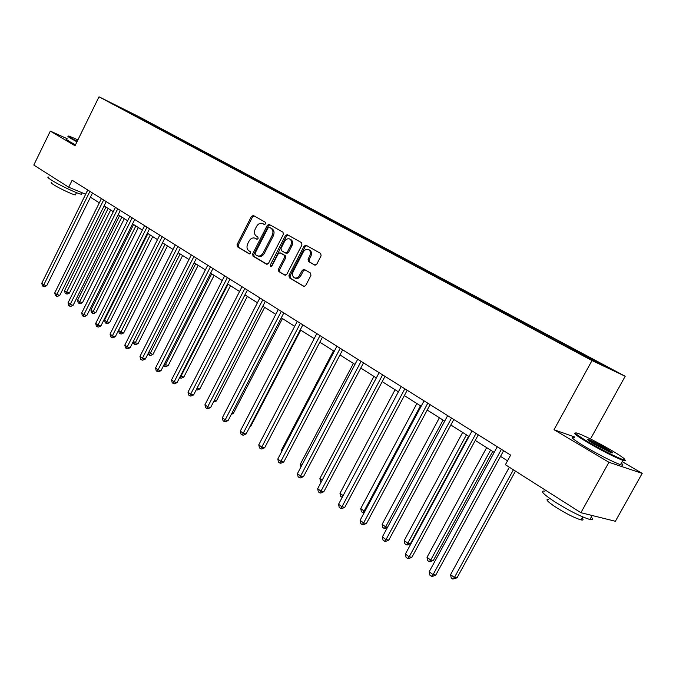 <?xml version="1.0" encoding="UTF-8"?>
<svg xmlns="http://www.w3.org/2000/svg" width="676" height="676" viewBox="0 0 676 676"><rect width="100%" height="100%" fill="white"/><g stroke="black" fill="none" stroke-linecap="round" stroke-linejoin="round"><path stroke-width="1.01" d="M265.643 223.84L265.406 222.286L253.348 215.483L251.421 216.413L237.065 244.577L237.377 246.799L249.241 253.88L250.602 253.246L250.374 251.675L248.819 250.754C246.799 249.157 246.453 246.765 247.796 243.588L248.996 241.231C250.5 238.653 252.342 237.589 254.531 238.02L256.888 239.27L258.105 238.569L257.877 236.997L256.314 236.093C254.277 234.513 253.922 232.138 255.266 228.961L256.474 226.595C258.038 223.933 259.939 222.86 262.187 223.376L264.384 224.55L265.643 223.84M314.686 265.085L316.782 264.155L321.1 255.824L320.703 253.466L305.941 245.168L304.065 246.191L288.956 275.462L289.32 277.802L303.997 286.489L305.746 285.449L310.935 275.428L310.554 273.062L304.056 269.318L302.265 270.358L298.631 276.78L296.874 277.929L295.032 278.064C292.539 276.974 291.939 274.777 293.223 271.465L303.186 252.173C304.521 249.917 306.177 249.005 308.163 249.427C310.47 250.602 310.994 252.765 309.735 255.917L308.062 259.145L308.442 261.494L314.906 265.186M574.752 437.042L554.016 429.716L608.941 462.283L580.895 512.695L615.38 521.272L642.2 473.386L622.182 461.623M554.016 429.716L592.007 360.553L99.009 96.803L138.8 116.644L625.199 376.253L592.007 360.553M67.144 138.698L50.328 131.11L75.028 145.754L99.009 96.803M50.328 131.11L33.8 165.054L68.698 187.227L85.666 194.223M580.895 512.695L505.394 464.716L510.642 455.117L72.138 180.239L68.698 187.227M283.329 234.462L282.982 232.189L269.065 224.364L267.265 225.378L252.68 253.872L253.001 256.128L266.538 264.206L268.524 263.302L283.329 234.462M287.41 234.69L301.564 242.676L301.935 244.991L286.861 274.211L284.833 275.115L278.833 271.541L278.478 269.225L284.537 257.463L284.182 255.165L279.982 252.756L278.216 253.779L271.946 265.964L270.746 266.682L270.315 264.992L285.399 235.637L287.241 234.614M573.104 348.816L149.21 122.474L113.898 104.332L562.559 344.388L596.139 362.142L609.845 368.623L583.337 354.275L573.104 348.816L572.682 349.602M569.15 347.709L569.792 347.236M553.019 339.09L553.661 338.625M543.107 333.792L543.749 333.327M527.508 325.452L528.15 324.995M517.917 320.323L518.56 319.875M502.826 312.253L503.459 311.813M493.548 307.293L494.181 306.853M478.929 299.476L479.563 299.045M469.938 294.677L470.572 294.246M455.632 287.207L456.418 286.683M447.081 282.45L447.706 282.036M433.206 275.216L433.992 274.709M424.917 270.603L425.55 270.197M411.456 263.589L412.242 263.091M403.428 259.111L404.054 258.722M390.373 252.317L391.15 251.827M382.582 247.965L383.207 247.585M369.907 241.366L370.685 240.893M362.344 237.149L362.97 236.777M350.033 230.744L350.81 230.279M342.698 226.646L343.315 226.283M330.733 220.427L331.502 219.97M323.61 216.447L324.226 216.083M311.999 210.388L312.751 209.957M305.062 206.526L305.679 206.18M293.798 200.628L294.516 200.214M287.03 196.885L287.638 196.547M276.095 191.139L276.788 190.75M269.496 187.514L270.096 187.176M258.866 181.903L259.542 181.54M252.427 178.388L253.035 178.058M242.109 172.921L242.752 172.574M235.823 169.507L236.423 169.186M225.792 164.175L226.418 163.845M219.649 160.863L220.241 160.55M209.898 155.657L210.498 155.345M203.89 152.438L204.49 152.134M194.401 147.368L194.992 147.064M188.401 144.309L189.136 143.937M179.292 139.29L179.884 138.994M173.436 136.315L174.171 135.944M164.564 131.414L165.147 131.127M158.852 128.516L159.587 128.153M150.207 123.742L150.782 123.454M144.63 120.911L145.357 120.548M129.885 113.027L130.24 112.478M608.941 462.283L642.2 473.386M590.494 438.969L625.199 376.253M90.415 197.223L99.304 202.842M104.104 205.876L113.298 211.689M118.148 214.757L127.646 220.756M132.564 223.857L142.374 230.06M147.351 233.203L157.5 239.617M162.527 242.794L173.031 249.427M178.118 252.647L188.984 259.516M194.139 262.77L205.377 269.876M210.599 273.172L222.235 280.532M227.516 283.869L239.574 291.483M244.923 294.863L257.412 302.755M262.837 306.186L275.783 314.365M281.275 317.838L294.694 326.314M300.254 329.829L314.179 338.625L263.023 436.679M319.816 342.191L334.257 351.317M339.977 354.934L354.968 364.406M360.764 368.065L376.338 377.909M382.21 381.619L398.392 391.843M404.349 395.612L421.165 406.242M427.215 410.062L444.707 421.114M450.833 424.984L469.034 436.485M475.253 440.422L494.207 452.396M500.519 456.385L507.524 460.812M579.408 353.193L580.042 352.711M87.694 189.998L85.624 194.198M148.923 123.057L149.21 122.474M163.144 130.671L163.44 130.071M177.712 138.479L178.025 137.862M192.66 146.498L192.99 145.847M207.997 154.719L208.335 154.043M223.722 163.153L224.086 162.451M239.879 171.822L240.25 171.087M256.466 180.712L256.855 179.951M273.518 189.829L273.907 189.052M291.035 199.192L291.432 198.414M309.05 208.825L309.456 208.039M327.573 218.737L327.987 217.934M346.704 228.792L347.058 228.116M366.324 239.279L366.679 238.594M386.528 250.078L386.892 249.385M407.341 261.206L407.712 260.497M428.787 272.673L429.167 271.955M450.9 284.495L451.289 283.768M473.724 296.696L474.113 295.961M497.266 309.278L497.671 308.535M521.585 322.283L521.999 321.522M546.707 335.71L547.129 334.941M264.646 224.593L263.31 223.891M255.655 238.51L257.176 239.296M254.032 215.872L252.537 216.928L238.189 245.058L238.501 247.272L249.723 253.965M269.901 224.821L268.372 225.877L253.804 254.345L254.125 256.593L267.121 264.341M269.352 227.381L267.975 228.032L255.156 253.077L255.384 254.658L257.843 255.976C260.023 256.339 261.84 255.258 263.31 252.731L272.124 235.535C273.484 232.316 273.121 229.908 271.034 228.327L270.358 227.829M258.164 256.111L258.967 256.449C261.139 256.812 262.964 255.731 264.426 253.213L263.31 252.731M270.468 227.88L272.141 228.834C274.228 230.415 274.6 232.814 273.239 236.034L264.426 253.213M285.424 275.267L278.833 271.541M281.106 253.246L285.289 255.646L285.652 257.945L279.602 269.69L279.949 272.005M288.069 235.062L286.506 236.135L271.321 266.606M290.832 245.236C292.066 242.16 291.576 240.039 289.37 238.881C287.427 238.451 285.796 239.355 284.469 241.602L281.022 248.32L281.377 250.61L285.34 252.9L287.359 251.979L290.832 245.236L291.939 245.726C293.173 242.65 292.683 240.538 290.477 239.38L289.894 239.118M286.683 253.483L285.568 253.001L286.683 253.483L288.475 252.461L287.359 251.979M291.939 245.726L288.475 252.461M308.763 249.697L309.27 249.926C311.568 251.1 312.092 253.263 310.833 256.398L309.16 259.635L309.549 261.975L315.21 265.229M295.268 278.157L296.865 278.596L298.724 278.047L300.82 275.757L299.713 275.293M304.893 269.758L303.372 270.822L300.82 275.757M306.769 245.608L305.172 246.689L290.072 275.926L290.435 278.259L304.276 286.514M105.988 207.067L64.55 290.655L66.611 292.167L69.408 293.08L110.636 209.999M69.408 293.08L67.085 294.102L65.961 293.739L66.611 292.167L108.143 208.428M65.961 293.739L65.141 293.13L64.55 290.655M89.908 191.384L43.83 284.773L41.768 283.236L87.745 190.024M92.494 193.006L46.72 285.711L43.83 284.773L43.196 286.379L42.377 285.762L41.768 283.236M46.72 285.711L44.354 286.751L43.196 286.379M77.909 139.864L69.239 136.146C67.634 135.69 68.479 136.442 71.774 138.394L77.157 141.402M76.946 141.833L71.242 138.656C68.107 136.797 67.135 136.003 68.335 136.265M81.821 193.564L81.5 194.223C78.517 194.198 58.702 184.869 51.072 179.875C48.004 177.898 47.117 176.943 48.402 177.019M75.619 194.418L75.374 194.908C73.211 194.908 58.981 188.232 53.48 184.616C51.266 183.179 50.624 182.478 51.562 182.52M75.467 144.858L69.763 141.673C66.637 139.805 65.673 138.994 66.873 139.239M77.453 140.794L76.971 140.253L77.622 140.447M611.079 450.106C597.592 442.366 586.743 436.84 578.538 433.527C572.31 431.491 575.69 434.381 588.678 442.205C601.285 449.658 618.87 458.489 623.483 459.697C627.167 460.407 623.027 457.204 611.079 450.106M624.835 459.917C625.748 460.846 625.376 461.083 623.737 460.626L622.892 460.356C614.577 457.17 602.967 451.281 588.061 442.695C576.873 436.003 572.64 432.801 575.361 433.071M605.611 448.18C612.279 452.168 614.028 453.655 610.851 452.633L594.415 444.225C588.585 440.752 586.591 439.189 588.416 439.561C592.125 440.87 597.863 443.743 605.611 448.18M611.273 452.785L605.02 448.661L588.5 440.422M591.255 517.098C593.452 519.362 593.004 520.165 589.92 519.489C581.335 516.887 569.767 511.09 555.207 502.091C543.014 494.029 539.575 490.379 544.907 491.139M582.095 518.146C583.65 519.793 583.32 520.376 581.106 519.912C574.946 518.086 566.632 513.929 556.171 507.439C547.366 501.592 544.898 498.922 548.76 499.429M621.32 463.178C623.703 465.13 623.424 465.637 620.475 464.691C612.143 461.539 600.533 455.658 585.653 447.047C573.113 439.459 569.361 436.333 574.397 437.676M119.618 215.678L77.563 300.228L79.683 301.783L82.472 302.679L124.316 218.652M82.472 302.679L80.123 303.71L78.999 303.355L79.683 301.783L121.832 217.08M78.999 303.355L78.154 302.73L77.563 300.228M133.586 224.508L90.905 310.039L93.068 311.636L95.865 312.515L138.343 227.516M95.865 312.515L93.482 313.563L92.367 313.216L93.068 311.636L135.859 225.945M92.367 313.216L91.497 312.574L90.905 310.039M103.639 199.986L56.852 294.474L54.748 292.902L101.408 198.592M106.225 201.609L59.75 295.395L56.852 294.474L56.192 296.088L55.356 295.454L54.748 292.902M59.75 295.395L57.359 296.451L56.192 296.088M117.717 208.816L70.211 304.42L68.048 302.806L115.435 207.38M120.303 210.43L73.118 305.332L70.211 304.42L69.527 306.034L68.665 305.391L68.048 302.806M73.118 305.332L70.684 306.405L69.527 306.034M147.917 233.566L104.577 320.094L106.8 321.734L109.596 322.604L152.725 236.6M109.596 322.604L107.18 323.66L106.064 323.314L150.249 235.037M106.064 323.314L105.177 322.663L104.577 320.094M162.612 242.853L118.596 330.412L120.877 332.093L123.683 332.947L167.479 245.929M123.683 332.947L121.232 334.02L120.108 333.682L165.003 244.366M120.108 333.682L119.204 333.006L118.596 330.412M133.383 341.295L135.327 342.724L138.124 343.56L182.621 255.494M138.124 343.56L135.648 344.65L134.524 344.312L180.154 253.931M134.524 344.312L133.586 343.619L133.155 341.743M132.158 217.866L83.908 314.619L81.695 312.971L129.817 216.405M134.744 219.489L86.824 315.523L83.908 314.619L83.199 316.25L82.311 315.582L81.695 312.971M86.824 315.523L84.365 316.605L83.199 316.25M146.988 227.161L97.969 325.088L95.696 323.398L144.579 225.657M149.565 228.775L100.885 325.984L97.969 325.088L97.226 326.719L96.313 326.043L95.696 323.398M100.885 325.984L98.392 327.074L97.226 326.719M162.206 236.701L112.402 335.837L110.061 334.096L159.739 235.155M164.783 238.315L115.317 336.716L112.402 335.837L111.624 337.476L110.687 336.775L110.061 334.096M115.317 336.716L112.791 337.823L111.624 337.476M177.839 246.503L127.215 346.873L124.815 345.09L175.304 244.915M180.407 248.109L130.138 347.734L127.215 346.873L126.404 348.512L125.449 347.794L124.815 345.09M130.138 347.734L127.57 348.858L126.404 348.512M193.902 256.567L142.442 358.212L139.974 356.37L191.3 254.936M196.463 258.173L145.357 359.049L142.442 358.212L141.588 359.852L140.608 359.117L139.974 356.37M145.357 359.049L142.763 360.19L141.588 359.852M210.405 266.919L158.074 369.856L155.539 367.972L207.735 265.237M212.965 268.516L160.998 370.676L158.074 369.856L157.195 371.504L156.181 370.744L155.539 367.972M160.998 370.676L158.361 371.834L157.195 371.504M227.381 277.557L174.154 381.83L171.552 379.887L224.635 275.833M229.925 279.154L177.07 382.633L174.154 381.83L173.233 383.478L172.186 382.7L171.552 379.887M177.07 382.633L174.4 383.799L173.233 383.478M244.847 288.5L190.683 394.142L188.004 392.148L242.008 286.725M247.374 290.089L193.598 394.928L190.683 394.142L189.719 395.798L188.655 394.995L188.004 392.148M193.598 394.928L190.886 396.102L189.719 395.798M262.812 299.764L207.693 406.808L204.938 404.755L259.897 297.939M265.33 301.344L210.599 407.569L207.693 406.808L206.687 408.465L205.58 407.636L204.938 404.755M210.599 407.569L207.853 408.76L206.687 408.465M281.309 311.357L225.192 419.847L222.353 417.726L278.309 309.481M283.81 312.929L228.099 420.573L225.192 419.847L224.145 421.503L223.012 420.649L222.353 417.726M228.099 420.573L225.302 421.79L224.145 421.503M300.355 323.297L243.216 433.265L240.293 431.085L297.263 321.362M302.84 324.86L246.106 433.967L243.216 433.265L242.118 434.922L240.952 434.051L240.293 431.085M246.106 433.967L243.275 435.2L242.118 434.922M319.985 335.6L261.773 447.089L258.764 444.842L316.799 333.606M322.452 337.147L264.662 447.765L261.773 447.089L260.632 448.746L259.423 447.85L258.764 444.842M264.662 447.765L261.781 449.016L260.632 448.746M340.214 348.284L280.903 461.328L277.802 459.021L336.927 346.222M342.664 349.813L283.776 461.978L280.903 461.328L279.703 462.992L278.461 462.063L277.802 459.021M283.776 461.978L280.853 463.246L279.703 462.992M361.077 361.364L300.626 476.014L297.423 473.631L357.697 359.243M363.502 362.877L303.482 476.631L300.626 476.014L299.367 477.67L298.091 476.715L297.423 473.631M303.482 476.631L300.516 477.915L299.367 477.67M382.608 374.859L320.965 491.165L317.661 488.706L379.109 372.67M384.999 376.363L323.812 491.748L320.965 491.165L319.647 492.821L318.328 491.832L317.661 488.706M323.812 491.748L320.787 493.049L319.647 492.821M404.831 388.793L341.955 506.797L338.541 504.254L401.223 386.528M407.197 390.272L344.777 507.338L341.955 506.797L340.577 508.445L339.217 507.431L338.541 504.254M344.777 507.338L341.71 508.665L340.577 508.445M427.79 403.175L363.62 522.937L360.105 520.317L424.055 400.843M430.113 404.637L366.426 523.435L363.62 522.937L362.184 524.584L360.781 523.528L360.105 520.317M366.426 523.435L363.308 524.779L362.184 524.584M148.661 352.534L152.953 354.452L198.153 265.313M152.953 354.452L150.435 355.551L149.32 355.221L195.694 263.758M149.32 355.221L148.137 353.565M164.352 364.077L168.172 365.631L214.115 275.394M168.172 365.631L165.62 366.747L164.505 366.426L211.656 273.848M164.505 366.426L163.524 365.708M180.484 375.949L183.796 377.115L230.499 285.754M183.796 377.115L181.219 378.239L180.095 377.926L228.057 284.207M180.095 377.926L179.647 377.597M197.079 388.142L199.851 388.911L247.34 296.392M199.851 388.911L197.231 390.052L196.234 389.782M214.258 400.471L216.354 401.029L264.646 307.326M216.354 401.029L213.413 402.11M231.952 413.137L233.313 413.492L282.45 318.573M233.313 413.492L231.319 414.354M250.171 426.159L250.754 426.303L300.752 330.15M250.754 426.303L249.9 426.674M333.496 350.836L281.419 450.208L282.137 450.74M281.715 451.56L281.419 450.208M353.404 363.418L300.364 464.142L301.842 465.232M300.964 466.922L300.364 464.142M373.921 376.388L319.875 478.498L322.173 480.188M321.201 482.013L320.517 481.515L319.875 478.498M395.08 389.748L339.986 493.294L343.146 495.618M342.208 497.375L340.636 496.353L339.986 493.294M342.766 496.328L341.946 497.316M416.889 403.538L360.73 508.555L364.11 511.048L420.455 405.786M364.178 512.695L362.733 512.653L361.381 511.656L360.73 508.555M362.733 512.653L364.11 511.048L364.972 511.208M439.4 417.76L382.126 524.297L385.616 526.866L443.076 420.083M387.28 527.779L384.171 528.463L382.777 527.441L382.126 524.297M384.171 528.463L385.616 526.866L387.585 527.221M462.646 432.454L404.206 540.547L407.814 543.191L410.459 543.631L468.612 436.223M410.459 543.631L407.366 544.966L406.301 544.788L407.814 543.191L466.44 434.845M406.301 544.788L404.865 543.724L404.206 540.547M451.509 418.047L386.004 539.609L382.371 536.896L447.656 415.63M453.799 419.483L388.793 540.065L386.004 539.609L384.5 541.248L383.047 540.166L382.371 536.896M388.793 540.065L385.616 541.434L384.5 541.248M486.652 447.622L427.012 557.32L430.73 560.058L433.358 560.455L492.711 451.45M433.358 560.455L430.206 561.798L429.159 561.646L430.73 560.058L490.582 450.098M429.159 561.646L427.671 560.548L427.012 557.32M476.031 433.417L409.141 556.838L405.38 554.041L472.051 430.925M478.287 434.829L411.904 557.252L409.141 556.838L407.569 558.469L406.065 557.354L405.38 554.041M411.904 557.252L408.676 558.638L407.569 558.469M509.332 467.217L450.571 574.651L454.416 577.481L457.01 577.828L515.458 471.121M457.01 577.828L452.768 579.062L454.416 577.481L513.38 469.795M452.768 579.062L451.23 577.929L450.571 574.651M501.406 449.329L433.071 574.659L429.184 571.761L497.282 446.743M503.612 450.706L435.8 575.023L433.071 574.659L431.423 576.282L429.868 575.124L429.184 571.761M435.8 575.023L432.513 576.425L431.423 576.282M263.809 224.111L262.694 223.612M256.305 238.789L255.182 238.307M238.501 247.272L237.377 246.799M238.189 245.058L237.065 244.577M252.537 216.928L251.421 216.413M254.125 256.593L253.001 256.128M253.804 254.345L252.68 253.872M268.372 225.877L267.265 225.378M273.239 236.034L272.124 235.535M272.141 228.834L271.034 228.327M279.602 269.69L278.478 269.225M285.652 257.945L284.537 257.463M285.289 255.646L284.182 255.165M281.326 253.339L280.219 252.858M271.431 265.457L270.315 264.992M286.506 236.135L285.399 235.637M309.549 261.975L308.442 261.494M309.16 259.635L308.062 259.145M310.833 256.398L309.735 255.917M303.372 270.822L302.265 270.358M290.435 278.259L289.32 277.802M290.072 275.926L288.956 275.462M305.172 246.689L304.065 246.191M258.967 256.449L257.843 255.976M296.147 278.52L295.032 278.064M76.489 192.643L75.374 194.908M81.5 194.223L82.21 192.787M620.475 464.691L622.892 460.356M582.771 516.929L581.106 519.912M589.92 519.489L592.151 515.492M588.661 440.465L588.416 439.561M623.483 459.697L623.737 460.626"/></g></svg>
